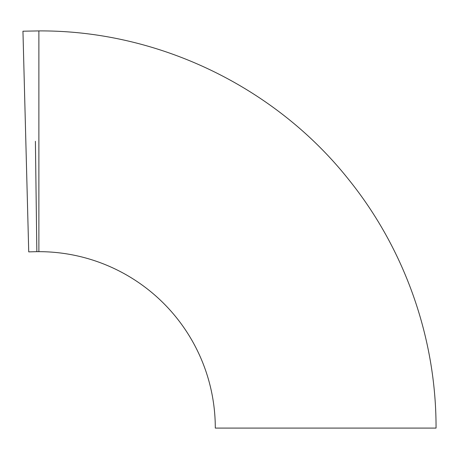 <?xml version="1.0" encoding="UTF-8"?>
<svg xmlns="http://www.w3.org/2000/svg" width="459" height="459" viewBox="0 0 459 459"><rect width="100%" height="100%" fill="white"/><g stroke="black" fill="none" stroke-linecap="round" stroke-linejoin="round"><path stroke-width="0.69" d="M35.4 141.286L36.846 251.664L28.728 251.876L22.95 31.201L38.877 30.914C157.689 30.214 275.102 86.596 348.846 179.756C404.981 249.455 436.285 338.593 436.05 428.086L215.3 428.086A176.428 176.428 0 0 0 38.877 251.664L38.877 30.914M38.877 251.664L36.846 251.664"/></g></svg>
